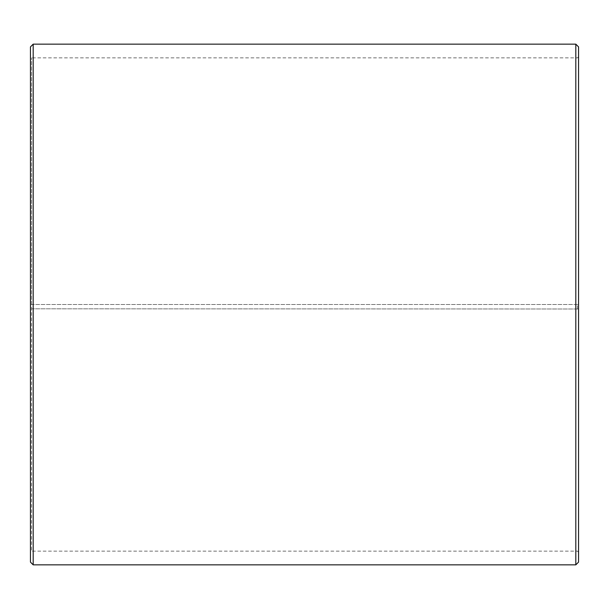 <?xml version="1.0" encoding="UTF-8"?>
<svg xmlns="http://www.w3.org/2000/svg" width="609" height="609" viewBox="0 0 609 609"><rect width="100%" height="100%" fill="white"/><g stroke="black" fill="none" stroke-linecap="round" stroke-linejoin="round"><path stroke-width="0.46" stroke-dasharray="3.04 2.28" d="M31.546 308.801L578.55 308.999L31.546 308.801L31.546 551.145L31.546 57.855L31.546 304.5L30.45 304.5L578.55 304.5L31.546 304.5M577.454 308.801L577.454 304.5M30.45 308.824L30.45 46.893M30.45 308.999L30.45 562.107M33.191 309.045L33.191 564.847M33.191 44.152L33.191 304.5M575.809 309.045L575.809 564.847M575.809 44.152L575.809 304.5M578.55 308.999L578.55 562.107M578.55 46.893L578.55 308.824M578.55 56.759L577.454 57.855L31.546 57.855L30.45 56.759M578.55 552.241L577.454 551.145L31.546 551.145L30.45 552.241"/><path stroke-width="0.91" d="M30.45 562.107L30.45 46.893L33.191 44.152L33.191 564.847L30.45 562.107M575.809 44.152L578.55 46.893L578.55 562.107L575.809 564.847L575.809 44.152L33.191 44.152M575.809 564.847L33.191 564.847"/></g></svg>
